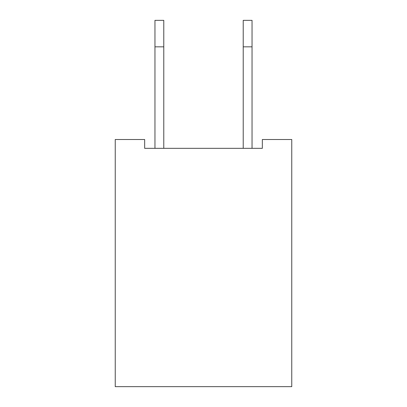 <?xml version="1.0" encoding="UTF-8"?>
<svg xmlns="http://www.w3.org/2000/svg" width="407" height="407" viewBox="0 0 407 407"><rect width="100%" height="100%" fill="white"/><g stroke="black" fill="none" stroke-linecap="round" stroke-linejoin="round"><path stroke-width="0.61" d="M291.763 139.509L291.763 386.65L115.237 386.65L115.237 139.509L144.658 139.509L144.658 148.336L262.342 148.336L262.342 139.509L291.763 139.509M252.045 148.336L252.045 20.35L243.218 20.35L243.218 148.336M154.955 148.336L154.955 20.35L163.782 20.35L163.782 148.336M252.045 46.83L243.218 46.83M154.955 46.83L163.782 46.83"/></g></svg>
